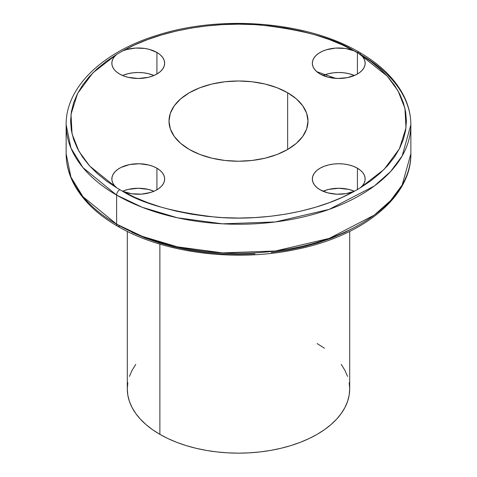 <?xml version="1.0" encoding="UTF-8"?>
<svg xmlns="http://www.w3.org/2000/svg" width="477" height="477" viewBox="0 0 477 477"><rect width="100%" height="100%" fill="white"/><g stroke="black" fill="none" stroke-linecap="round" stroke-linejoin="round"><path stroke-width="0.72" d="M116.626 195.105L142.307 207.316L177.402 217.792L222.532 223.826L275.366 221.948L329.208 209.355L374.212 186.084L390.615 171.529L402.153 155.967L410.858 124.741A172.358 99.508 180 0 1 304.457 216.677A172.358 99.508 180 0 1 116.626 195.105L116.626 224.16A4.448 2.57 120 0 0 117.545 226.199A4.448 2.57 -60 0 1 116.626 224.16A172.358 99.508 0 0 0 304.457 245.733A172.358 99.508 0 0 0 410.858 153.797L402.153 185.022L390.615 200.584L374.212 215.139L329.208 238.411L275.366 251.003L222.532 252.876L177.402 246.847L142.307 236.365L116.626 224.16L116.626 195.105A172.358 99.508 180 0 1 66.142 124.741L70.948 148.067L82.968 167.63L116.626 195.105A4.448 2.57 -60 0 1 119.572 189.78A4.448 2.57 120 0 0 116.626 195.105M359.443 52.339A4.448 2.57 120 0 0 357.428 52.458L387.282 76.183L398.074 90.946L404.943 108.333L405.993 127.925L399.422 148.782L384.098 169.395L360.135 187.938L354.25 191.337C314.963 213.38 258.784 220.976 216.367 217.208C173.372 212.265 142.164 203.643 122.75 191.337L116.865 187.938A26.408 15.246 180 0 1 111.839 178.994A26.408 15.246 180 0 1 128.14 164.905A26.408 15.246 180 0 1 156.921 168.208L156.921 189.774L156.921 168.208L160.063 170.396L162.442 172.877L163.987 175.578L164.637 178.386L164.374 181.224L163.206 183.979L161.166 186.567L158.34 188.886L154.816 190.866L150.714 192.434L141.371 194.133L131.604 193.745L122.75 191.337L134.818 197.365L147.822 202.701L161.649 207.304L176.168 211.126L191.253 214.137L206.762 216.308L222.562 217.613L238.5 218.055L254.438 217.613L270.238 216.308L285.747 214.137L300.832 211.126L315.351 207.304L329.178 202.701L342.182 197.365L354.25 191.337L345.903 193.668L336.667 194.193L327.687 192.839L320.079 189.774A26.408 15.246 180 0 1 312.34 178.994A26.408 15.246 180 0 1 328.647 164.905A26.408 15.246 180 0 1 357.428 168.208L357.428 189.774L357.428 168.208L360.415 170.271L362.735 172.602L364.303 175.137L365.078 177.79L365.036 180.473L364.178 183.12L362.526 185.631L360.135 187.938L370.575 180.974L379.817 173.461L387.789 165.483L394.413 157.1L399.625 148.389L403.381 139.433L405.653 130.316L406.41 121.11L405.653 111.91L403.381 102.788L399.625 93.832L394.413 85.127L387.789 76.743L379.817 68.76L370.575 61.253L360.135 54.283L362.639 56.727L364.309 59.398L365.102 62.201L364.977 65.039L363.939 67.812L362.037 70.429L359.318 72.796L355.89 74.829L347.393 77.638L337.71 78.466L328.164 77.202L320.079 74.013A26.408 15.246 180 0 1 312.34 63.232A26.408 15.246 180 0 1 326.751 49.65A26.408 15.246 180 0 1 354.25 50.89L357.428 52.458L357.428 74.013L357.428 52.458L360.135 54.283A26.408 15.246 180 0 1 365.161 63.232A26.408 15.246 180 0 1 348.86 77.322A26.408 15.246 180 0 1 320.079 74.013L316.937 71.83L314.558 69.344L313.013 66.649L312.363 63.835L312.626 61.002L313.794 58.242L315.834 55.66L318.66 53.335L322.184 51.355L326.286 49.793L335.629 48.094L345.396 48.475L354.25 50.89L342.182 44.862L329.178 39.519L315.351 34.922L300.832 31.1L285.747 28.089L270.238 25.919L254.438 24.607L238.5 24.172L222.562 24.607L206.762 25.919L191.253 28.089L176.168 31.1L161.649 34.922L147.822 39.519L134.818 44.862L122.75 50.89A26.408 15.246 180 0 1 156.921 52.452L156.921 74.013L152.92 75.909L148.353 77.322L138.247 78.478L128.14 77.322L123.579 75.909L119.572 74.013A26.408 15.246 180 0 1 111.839 63.232A26.408 15.246 180 0 1 116.865 54.283L122.75 50.89L126.745 49.507L135.677 48.058L144.925 48.481L149.313 49.387L156.921 52.452L160.206 54.76L162.645 57.395L164.148 60.257L164.66 63.232L164.148 66.208L162.645 69.07L160.206 71.705L156.921 74.013L156.921 52.452A26.408 15.246 180 0 1 164.66 63.232A26.408 15.246 180 0 1 148.353 77.322A26.408 15.246 180 0 1 119.572 74.013L116.585 71.949L114.265 69.618L112.697 67.09L111.922 64.437L111.964 61.748L112.822 59.106L114.474 56.59L116.865 54.283L106.425 61.253L97.183 68.76L89.211 76.743L82.587 85.127L77.375 93.832L73.619 102.788L71.347 111.91L70.59 121.11L71.347 130.316L73.619 139.433L77.375 148.389L82.587 157.1L89.211 165.483L97.183 173.461L106.425 180.974L116.865 187.938L114.361 185.499L112.691 182.828L111.898 180.026L112.023 177.188L113.061 174.409L114.963 171.798L117.682 169.43L121.11 167.391L129.607 164.583L139.29 163.754L148.836 165.024L153.135 166.395L156.921 168.208A26.408 15.246 180 0 1 164.66 178.994A26.408 15.246 180 0 1 150.249 192.571A26.408 15.246 180 0 1 122.75 191.337L116.865 187.938L89.718 166.044L78.926 151.275L72.057 133.888L71.007 114.295L77.578 93.438L92.902 72.826L116.865 54.283L122.75 50.89C162.037 28.841 218.216 21.25 260.633 25.019C303.628 29.962 334.836 38.583 354.25 50.89L357.428 52.458A4.448 2.57 -60 0 1 359.443 52.339A4.448 2.57 -60 0 1 360.373 54.378A172.358 99.508 180 0 1 410.858 124.741C410.834 114.778 408.437 105.071 403.679 95.627C395.028 78.842 380.288 64.413 359.455 52.345C307.88 21.698 221.883 14.453 157.571 35.143C102.793 51.79 65.707 86.975 66.142 124.741L66.142 153.797A172.358 99.508 0 0 0 116.626 224.16L82.968 196.685L70.948 177.122L66.142 153.797C66.166 163.885 68.622 173.706 73.5 183.257C82.181 199.899 96.861 214.215 117.545 226.199A4.448 2.57 -60 0 0 119.769 225.979M324.08 75.068L328.647 73.661L333.602 72.79L338.753 72.498L343.905 72.79L348.86 73.661L354.459 75.491A26.408 15.246 0 0 0 323.042 75.491M123.579 75.068L128.14 73.661L133.095 72.79L138.247 72.498L143.398 72.79L148.353 73.661L153.958 75.491A26.408 15.246 0 0 0 122.541 75.491M123.579 190.83L128.14 189.417L138.247 188.26L148.353 189.417L153.958 191.247A26.408 15.246 0 0 0 122.541 191.247M324.08 190.83L328.647 189.417L338.753 188.26L348.86 189.417L354.459 191.247A26.408 15.246 0 0 0 323.042 191.247M127.836 382.655L127.305 388.952A111.195 64.198 0 0 0 159.873 434.344L159.873 244.099L159.873 434.344A111.195 64.198 0 0 0 281.054 448.261A111.195 64.198 0 0 0 349.695 388.952L349.164 382.655M287.643 92.741L287.643 149.486L277.113 154.476L265.099 158.179L252.059 160.463L238.5 161.238L224.941 160.463L211.901 158.179L199.887 154.476L189.357 149.486A69.499 40.122 180 0 1 169.001 121.11A69.499 40.122 180 0 1 211.901 84.041A69.499 40.122 180 0 1 287.643 92.741L296.289 98.822L302.71 105.757L306.663 113.282L307.999 121.11L306.663 128.939L302.71 136.47L296.289 143.404L287.643 149.486L287.643 92.741A69.499 40.122 180 0 1 307.999 121.11A69.499 40.122 180 0 1 265.099 158.179A69.499 40.122 180 0 1 189.357 149.486L180.711 143.404L174.29 136.47L170.337 128.939L169.001 121.11L170.337 113.282L174.29 105.757L180.711 98.822L189.357 92.741L199.887 87.75L211.901 84.041L224.941 81.758L238.5 80.989L252.059 81.758L265.099 84.041L277.113 87.75L287.643 92.741M353.201 50.473L357.428 52.72M131.98 232.365L145.217 238.035L159.348 242.924L174.242 246.991L189.757 250.198L205.742 252.506L222.043 253.901L238.5 254.372L254.956 253.901M271.258 252.506L287.243 250.198L302.758 246.991L317.652 242.924L331.783 238.035L345.02 232.365L357.231 225.979M320.079 189.774L316.794 187.461L314.355 184.826L312.852 181.964L312.34 178.994L312.852 176.019L314.355 173.157L316.794 170.522L320.079 168.208L324.08 166.312L328.647 164.905L333.602 164.034L338.753 163.742L343.905 164.034L348.86 164.905L353.421 166.312L357.428 168.208A26.408 15.246 180 0 1 365.161 178.994A26.408 15.246 180 0 1 360.135 187.938L354.25 191.337A26.408 15.246 180 0 1 320.079 189.774M135.766 364.38L132.093 370.313L129.44 376.425M127.305 231.411L127.305 388.952L127.836 395.242L129.44 401.473L132.093 407.585L135.766 413.517L140.435 419.211L146.045 424.619L152.545 429.676L159.873 434.344L167.958 438.578L176.723 442.328L186.084 445.572L195.946 448.261L206.219 450.383L216.808 451.916L227.601 452.84L238.5 453.15L249.399 452.84L260.192 451.916L270.781 450.383L281.054 448.261L290.916 445.572L300.277 442.328L309.042 438.578L317.127 434.344L324.455 429.676L330.955 424.619L336.565 419.211L341.234 413.517L344.907 407.585L347.56 401.473L349.164 395.242L349.695 388.952L349.695 231.411M347.56 376.425L344.907 370.313L341.234 364.38M324.455 348.222L317.127 343.553M335.683 78.377L316.734 71.657M410.858 124.741L410.858 153.797C411.568 196.959 362.747 236.193 295.943 249.435C235.298 262.362 163.098 253.043 117.545 226.199"/></g></svg>

